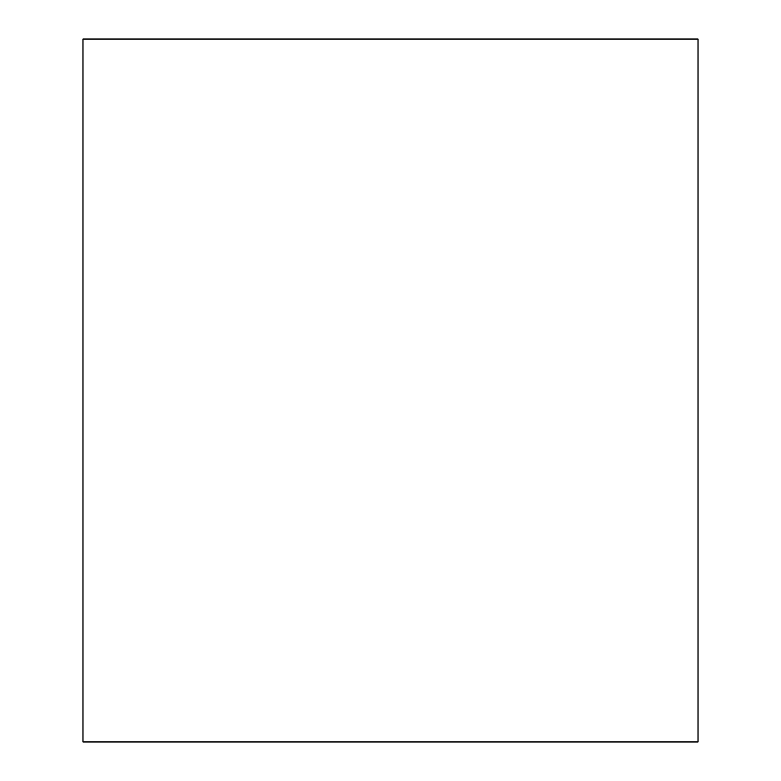 <?xml version="1.0" encoding="UTF-8"?>
<svg xmlns="http://www.w3.org/2000/svg" width="781" height="781" viewBox="0 0 781 781"><rect width="100%" height="100%" fill="white"/><g stroke="black" fill="none" stroke-linecap="round" stroke-linejoin="round"><path stroke-width="1.17" d="M82.981 741.95L698.019 741.95L698.019 39.05L82.981 39.05L82.981 741.95"/></g></svg>
